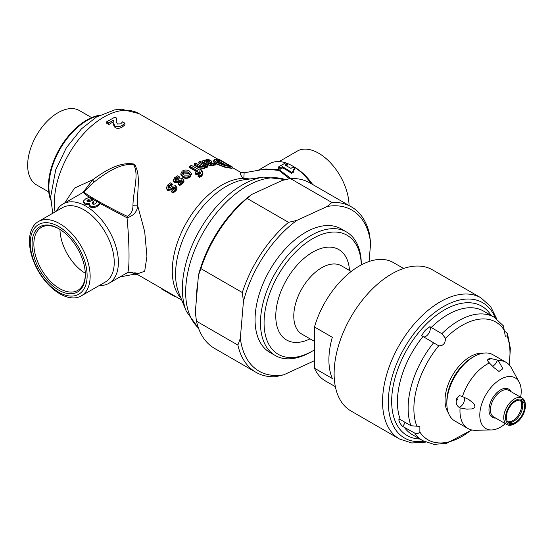 <?xml version="1.0" encoding="UTF-8"?>
<svg xmlns="http://www.w3.org/2000/svg" width="553" height="553" viewBox="0 0 553 553"><rect width="100%" height="100%" fill="white"/><g stroke="black" fill="none" stroke-linecap="round" stroke-linejoin="round"><path stroke-width="0.83" d="M496.732 318.901L490.573 306.486L480.93 297.818L432.487 269.85A81.491 47.053 120 0 0 350.996 316.904A81.491 47.053 120 0 0 350.996 411.003L399.432 438.971L411.764 442.988L425.596 442.117M314.491 326.996L332.318 337.289A68.247 39.401 120 0 0 332.318 378.501L314.491 368.208L314.491 326.996A68.247 39.401 -60 0 1 393.453 262.606L403.6 268.468M335.353 386.678L325.205 380.823A68.247 39.401 -60 0 1 314.491 368.208M492.557 366.217A6.366 3.677 120 0 0 497.375 360.051L498.267 360.563A38.198 22.058 -60 0 1 506.085 362.333L492.951 354.75A38.198 22.058 120 0 0 473.845 356.644L472.048 357.68A35.655 20.585 120 0 0 446.838 401.347L446.838 403.427A38.198 22.058 120 0 0 454.746 420.916L467.886 428.499A38.198 22.058 -60 0 1 460.103 407.907L459.211 407.395A6.366 3.677 120 0 0 463.621 402.854A6.366 3.677 120 0 0 464.043 397.165M243.444 301.399A92.952 53.669 -60 0 1 296.781 220.426L288.535 222.347A95.496 55.134 120 0 0 242.297 292.537L243.444 301.399L240.334 338.298L237.88 345.079A95.496 55.134 120 0 0 255.935 372.293A95.496 55.134 120 0 0 275.546 376.717L283.793 374.796A92.952 53.669 -60 0 1 240.334 338.298M283.793 374.796L314.194 360.826A92.952 53.669 -60 0 0 314.491 360.611M369.072 261.507L370.634 242.961L369.494 234.099A95.496 55.134 120 0 0 351.432 206.884A95.496 55.134 120 0 0 331.828 202.46L327.182 206.463A92.952 53.669 -60 0 1 370.634 242.961M327.182 206.463L296.781 220.426M275.235 355.503L269.829 352.379A71.309 41.171 -60 0 1 255.064 319.738A71.309 41.171 -60 0 1 286.191 247.979A71.309 41.171 -60 0 1 341.139 228.873L346.537 231.997A71.309 41.171 120 0 0 291.59 251.097A71.309 41.171 120 0 0 260.463 322.855A71.309 41.171 120 0 0 275.235 355.503A71.309 41.171 120 0 0 310.89 351.971L312.687 350.927A68.759 39.698 -60 0 1 264.064 322.855A68.759 39.698 -60 0 1 311.899 239.11A68.759 39.698 -60 0 1 361.282 264.908M361.309 264.894L361.309 264.638A71.309 41.171 120 0 0 346.537 231.997M59.973 229.412A36.394 21.014 -120 0 0 85.293 273.265M507.633 421.739A12.671 7.313 120 0 0 512.645 420.688A12.671 7.313 120 0 0 520.663 410.561A12.671 7.313 120 0 0 520.103 400.137M196.453 298.841A86.586 49.991 -60 0 1 197.794 282.853M99.678 115.238A54.118 31.245 120 0 0 48.408 186.396A54.118 31.245 120 0 0 50.689 200.089M91.646 117.616L79.445 110.579A42.913 24.774 120 0 0 36.539 135.354A42.913 24.774 120 0 0 36.539 184.902L48.733 191.946M349.04 205.502A42.913 24.774 -120 0 0 330.189 162.492A42.913 24.774 -120 0 0 297.244 151.121L279.127 161.587M311.27 183.693A45.837 26.468 -120 0 0 292.523 165.976A45.837 26.468 -120 0 0 269.601 163.702L258.548 170.082M312.666 184.502A42.913 24.774 -120 0 0 294.59 167.172L292.523 165.976M59.143 228.901A36.394 21.014 -120 0 0 41.399 227.352A36.394 21.014 -120 0 0 41.399 269.373A36.394 21.014 -120 0 0 77.786 290.38A36.394 21.014 -120 0 0 85.321 274.24M85.328 274.765A37.666 21.747 60 0 1 58.694 290.138A37.666 21.747 60 0 1 32.06 244.011A37.666 21.747 60 0 1 58.694 228.631A37.666 21.747 60 0 1 85.328 274.765M81.25 295.91L105.36 281.995A42.913 24.774 -120 0 0 114.243 262.35A42.913 24.774 -120 0 0 95.517 219.168A42.913 24.774 -120 0 0 62.448 207.672L38.337 221.587A42.913 24.774 -120 0 0 38.337 271.136A42.913 24.774 -120 0 0 81.25 295.91A42.913 24.774 -120 0 0 90.139 276.272A42.913 24.774 -120 0 0 71.406 233.083A42.913 24.774 -120 0 0 38.337 221.587M56.454 211.128A45.837 26.468 60 0 1 63.056 203.939A45.837 26.468 60 0 1 98.379 216.216A45.837 26.468 60 0 1 118.383 262.35A45.837 26.468 60 0 1 108.893 283.336A45.837 26.468 60 0 1 99.367 285.452M87.125 275.802A40.21 23.219 -120 0 0 44.475 222.741A40.21 23.219 -120 0 0 44.475 279.611A40.21 23.219 -120 0 0 87.125 275.802M87.021 200.96L86.987 200.587L87.685 201.492L89.607 201.651L91.922 200.49L93.886 201.624L92.075 202.944L92.545 203.988L93.955 204.285L95.386 203.739L97.418 201.389L99.789 203.069L97.045 205.585L93.498 206.739L90.291 205.875L89.116 204.147L89.531 203.055L87.395 203.525L84.796 202.986L83.33 201.14L85.591 198.9L89.925 197.068L92.33 198.119L88.238 199.481L86.973 200.774M83.468 202.833L83.33 201.14M89.531 204.299L87.409 204.783L87.395 203.525M87.409 204.783L84.872 204.278L83.489 202.467M99.789 203.069L99.637 204.209L96.865 206.711L93.339 207.88L90.201 207.064L89.088 205.412L89.116 204.147M93.339 207.88L93.498 206.739M93.886 201.624L93.851 202.854L92.033 204.168M92.33 198.119L92.42 199.412L88.362 200.787L87.104 201.893M92.157 199.564L92.068 198.271M293.429 170.117L293.505 169.515L293.968 170.877L291.604 172.246L282.389 166.612L280.164 167.891L278.242 167.089L285.376 162.969L287.304 163.771L285.023 165.091L290.926 168.354L293.201 167.041L295.012 168.285L293.415 169.812M293.968 170.877L293.788 172.004L291.424 173.366A45.837 26.468 -120 0 0 282.507 167.918L280.281 169.204A45.837 26.468 -120 0 0 278.422 168.423L278.242 167.089M280.281 169.204L280.164 167.891M282.507 167.918L282.389 166.612M291.424 173.366L291.604 172.246M293.36 170.677L294.88 169.446L295.012 168.285M287.304 163.771L287.422 165.084L286.336 165.706M108.747 122.994L106.708 121.819L114.872 117.118L116.628 118.135L116.178 121.508L117.402 123.996L120.713 123.893L122.586 121.86L124.943 123.222L122.22 125.4C119.503 126.948 117.077 127.135 114.941 125.966L113.095 122.483L113.455 120.098L108.747 122.994L108.858 124.584L106.819 123.409L106.708 121.819M124.943 123.222L124.833 124.943L122.206 127.072C119.566 128.573 117.174 128.738 115.038 127.57L113.137 124.252L113.095 122.483M113.123 121.95A70.031 40.431 120 0 0 108.858 124.584M116.192 121.86L116.628 118.135M250.557 178.902L249.548 178.916A5.095 2.419 -90.3 0 0 249.652 179.027M249.548 178.916L243.804 178.419A5.095 4.009 -50.3 0 1 243.03 178.391L246.866 179.4M240.79 173.31C241.295 171.043 238.232 172.453 243.03 178.391A70.031 40.431 120 0 0 184.101 226.986A70.031 40.431 120 0 0 180.997 298.274M243.804 178.419L244.143 172.806M290.933 178.522L278.664 169.412L262.834 169.405M265.896 168.962L279.113 170.504L289.509 178.737M84.146 191.628L83.876 191.884A5.095 5.018 50.4 0 1 83.068 192.423L89.137 197.31M92.399 199.08L97.1 201.748M99.754 203.324L127.024 217.799A5.095 1.956 110 0 1 127.342 216.361C106.155 206.317 80.655 191.614 84.284 191.497M89.427 186.32L93.25 182.732A5.095 1.908 49 0 0 92.704 179.794L83.068 192.423M93.25 182.732C104.088 174.064 119.987 162.838 133.549 164.642C139.391 174.264 133.149 190.806 132.948 205.654A5.095 0.816 -177.4 0 0 137.697 205.778C136.66 190.661 141.52 174.271 134.109 164.089C119.462 161.331 103.743 171.693 92.704 179.794L74.62 188.027L64.722 202.972M132.948 205.654C132.934 210.769 131.068 214.336 127.342 216.361M127.024 272.816C129.692 274.329 129.699 244.813 127.024 217.799C133.632 215.711 137.185 211.702 137.697 205.778L144.699 231.659L146.932 256.274L144.692 271.246L137.697 273.728L128.241 272.235M63.056 203.939L83.054 192.437M181.716 300.037L137.925 274.758L137.697 273.728A5.095 5.005 -14.2 0 0 132.948 273.217L134.462 274.212L119.96 276.942M125.026 274.018L127.342 272.864A5.095 0.864 61.7 0 0 127.155 272.788M127.342 272.864C131.061 271.896 132.927 272.021 132.948 273.217M213.928 160.55L213.582 160.826C213.32 161.642 214.329 162.72 216.603 164.054L224.456 167.117L229.509 167.994A70.031 40.431 -60 0 1 232.046 168.485L232.343 166.965L224.877 165.637L217.205 162.651C214.889 161.241 213.921 160.197 214.301 159.52L217.267 159.223L219.735 159.686L232.343 166.965M173.428 180.942L174.444 182.87L178.287 182.428L179.856 181.37L181.716 181.094M177.921 178.343L179.476 177.852L177.783 178.011L175.135 180.347M175.439 180.513L174.838 179.518L175.266 180.43L177.382 179.995L178.985 178.93L182.587 178.64L183.437 179.635L182.151 182.462L179.4 184.343L178.066 183.568L181.121 181.833L181.508 179.877L179.393 180.237L177.79 181.315L174.216 181.764L173.4 180.872L173.283 180.084L174.693 177.651L177.727 175.792L179.131 176.601L175.695 178.308L174.838 179.518L175.266 180.43M179.732 185.511L178.384 184.349L179.732 185.511L182.67 183.555C184.315 182.013 184.439 180.672 183.043 179.525M166.653 188.608L167.732 190.509L171.465 189.852L172.951 188.628L174.734 188.214M170.946 185.428L172.446 184.813L172.253 184.495L170.78 185.11L168.264 188.027M168.99 188.663L168.61 187.875M173.006 193.121L171.624 191.967L173.006 193.121L175.792 190.854C177.34 189.098 177.409 187.626 175.999 186.444M202.716 161.656A70.031 40.431 120 0 0 202.35 161.759L207.61 164.794L210.582 165.782L215.352 164.96L215.428 163.515L210.824 164.303L208.046 163.384L202.965 160.446L204.202 160.114L204.99 160.57L206.352 159.471L208.55 159.589L210.88 160.481L211.758 161.932L209.331 163.08L210.949 163.605L214.149 162.782L215.428 163.515M211.308 163.612L211.695 162.644M203.946 166.038L198.665 162.99L199.032 161.759L200.29 161.303L207.721 165.589L206.463 166.052L205.633 165.575L205.467 166.819M205.668 167.2L206.283 167.559L205.488 166.688L204.278 168.195L199.142 167.642L194.317 164.856L193.944 165.057L198.949 167.946L204.437 168.52L205.668 167.2L205.474 166.757M196.647 174.831L195.32 173.649L194.967 173.863L195.32 173.649A70.031 40.431 120 0 0 194.967 173.863L196.647 174.831A70.031 40.431 -60 0 1 199.28 173.172L200.297 173.891M199.626 177.333L198.174 176.082L198.015 176.407L199.626 177.333L201.617 176.255L202.903 173.497M180.776 174.022L182.808 177.389C185.241 178.792 187.75 178.654 190.336 176.988L191.407 173.545M174.803 187.882L172.736 188.338L171.236 189.568L167.801 190.191L167.137 189.589M171.465 189.852L170.815 188.898L167.345 189.548L166.363 187.778L167.642 185.075L170.545 182.877L171.948 183.693L168.644 185.732L167.863 187.087L168.319 188.055L170.359 187.481L171.893 186.243L175.398 185.732L176.165 186.506L175.121 189.928L172.515 192.091L171.174 191.317L174.091 189.292L174.389 187.149L172.336 187.647L170.815 188.898M176.303 186.9L175.792 190.854M175.121 189.928L175.529 190.612L172.965 192.741L172.515 192.091M170.4 184.384L170.78 185.11L169.052 186.423L169.315 186.665M172.446 184.813A70.031 40.431 -60 0 1 172.73 184.502L171.948 183.693M172.197 184.197L172.73 184.502L172.308 184.432A70.286 40.583 120 0 0 172.253 184.495L171.886 183.755M171.624 191.967L171.174 191.317M181.854 180.783L179.67 181.066L178.087 182.124L174.548 182.538L173.4 180.872M178.287 182.428L177.79 181.315M183.437 179.635L183.686 180.513L182.67 183.555M182.151 182.462L182.435 183.285L179.725 185.124L179.4 184.343M177.527 177.16L177.783 178.011L175.972 179.131L176.213 179.4M179.476 177.852A70.031 40.431 -60 0 1 179.766 177.589L179.131 176.601M179.331 177.34L179.372 177.472A70.286 40.583 120 0 0 179.31 177.527L179.068 176.656M178.384 184.349L178.066 183.568M182.843 174.195L183.561 173.075L188.061 173.248L189.513 174.513M189.686 174.174L188.22 172.93L188.061 173.248M188.11 171.962L189.734 173.683L188.905 175.128L184.025 175.094L182.407 173.393L183.209 171.838L188.11 171.962L188.22 172.93L183.354 172.785L182.58 173.842M191.379 173.317L191.483 174.313L190.128 176.69C187.688 178.287 185.29 178.412 182.939 177.057L180.955 174.852L180.769 173.974L182.131 171.223C184.391 169.667 186.824 169.605 189.423 171.036L191.379 173.317L189.983 175.75C187.799 177.389 185.379 177.527 182.732 176.165L180.769 173.974M202.052 171.61A70.031 40.431 -60 0 1 202.253 171.499L201.935 170.22L200.843 170.815L202.903 173.027L201.382 174.935L199.564 175.93L198.105 175.087L200.78 173.117L199.578 171.907L196.571 173.407L195.257 172.647L197.898 170.995L189.755 166.294L191.379 165.354L199.522 170.054L200.621 169.46L201.935 170.22M201.9 171.278L202.253 171.499L201.9 171.278A70.286 40.583 120 0 0 201.734 171.368M196.681 171.734L189.409 167.538L189.769 167.324A70.031 40.431 120 0 0 189.409 167.538L189.755 166.294M199.28 173.172L199.28 172.757A70.286 40.583 120 0 0 196.633 174.409L196.571 173.407M200.545 173.642L199.592 172.937L199.419 173.255M202.903 173.027L202.903 174.084L201.617 176.255M201.382 174.935L201.43 175.951L199.64 176.925L199.564 175.93M195.32 173.649L195.257 172.647M199.578 171.907L199.592 172.937L199.267 171.727M206.283 167.559A70.031 40.431 -60 0 1 207.866 166.978L207.721 165.589M207.562 166.799L207.548 166.709A70.286 40.583 120 0 0 206.31 167.165L206.463 166.052M194.317 164.863L193.944 165.057A70.031 40.431 120 0 1 194.31 164.877L194.386 163.785L195.658 163.176L201.804 166.474L203.539 166.273L204.582 164.967L199.032 161.759M205.633 165.575L204.389 167.103L199.204 166.571L194.386 163.785M205.481 166.688L205.626 165.644M206.919 161.704L209.2 162.133M209.732 160.716L209.967 161.697L208.094 162.361L206.034 161.172L207.071 160.225L209.732 160.716L209.428 161.87L206.511 161.448M215.11 164.67L210.589 165.444L207.824 164.518L202.35 161.759L202.965 160.446M210.541 163.55L211.453 163.087L211.965 161.649L211.626 163.398M231.942 168.423L231.825 168.112A70.286 40.583 120 0 0 229.426 167.656L224.47 166.799L216.845 163.812C214.619 162.506 213.638 161.462 213.9 160.688L213.582 160.826M214.301 159.52L213.9 160.688M226.004 165.264L219.278 161.379L225.03 165.05M217.122 161.455L218.283 161.545A70.031 40.431 -60 0 1 219.209 161.69M219.776 160.225L229.481 165.831A71.558 41.316 120 0 0 228.375 165.651L224.67 164.96L218.85 162.589L216.423 160.273L218.677 160.052A71.558 41.316 -60 0 1 219.776 160.225L219.278 161.379A70.286 40.583 120 0 0 218.2 161.206L216.755 161.123M174.727 187.474L174.389 187.149L174.693 188.193M168.644 185.732L169.052 186.423L168.285 187.764L167.863 187.087L168.319 188.055M181.882 180.299L181.508 179.877L181.647 181.052M198.174 176.082L198.105 175.087M161.545 288.389L161.338 288.839L173.946 296.118L175.481 296.436M174.147 295.668L173.946 296.118M525.35 406.13L525.35 405.093A15.277 8.82 120 0 0 522.184 398.098A15.277 8.82 120 0 0 506.907 406.918A15.277 8.82 120 0 0 506.907 424.559A15.277 8.82 120 0 0 514.428 423.875A15.277 8.82 120 0 0 514.546 423.805L515.444 423.287A14.005 8.088 -60 0 1 515.341 423.349A14.005 8.088 -60 0 1 505.539 417.48A14.005 8.088 -60 0 1 515.479 400.393A14.005 8.088 -60 0 1 525.35 406.13A14.005 8.088 -60 0 1 515.444 423.287M515.348 422.402A12.857 7.424 120 0 0 523.829 411.079A12.857 7.424 120 0 0 521.873 400.711A12.857 7.424 120 0 0 509.016 408.135A12.857 7.424 120 0 0 509.016 422.983A12.857 7.424 120 0 0 515.348 422.402M508.179 422.354A12.857 7.424 120 0 0 513.543 421.365A12.857 7.424 120 0 0 521.762 410.865A12.857 7.424 120 0 0 520.912 400.303M520.629 397.199A29.288 16.908 120 0 0 519.149 382.061A29.288 16.908 120 0 0 485.859 394.766A29.288 16.908 120 0 0 491.506 429.951A29.288 16.908 120 0 0 505.352 423.667M506.085 362.333A38.198 22.058 -60 0 1 511.311 367.821L519.149 382.061M498.267 360.563L502.877 368.713L498.993 371.45L494.237 367.842L488.721 362.346L487.234 360.203L488.672 358.89A38.198 22.058 -60 0 1 490.407 358.434A1.272 0.733 -60 0 1 489.308 359.782A1.272 0.733 -60 0 1 488.672 358.89M456.667 398.589A1.272 0.733 -60 0 1 457.29 399.501A1.272 0.733 -60 0 1 456.197 400.87A38.198 22.058 -60 0 1 456.667 398.589L459.453 395.637L462.439 396.556A38.198 22.058 -60 0 1 489.605 362.858M462.439 396.556L468.716 399.487L473.216 402.985L474.529 404.782L474.909 406.745L473.824 408.204L471.992 408.923L466.725 409.137L460.103 407.907M491.506 429.951L475.248 430.282A38.198 22.058 -60 0 1 467.886 428.499M473.845 356.644A38.198 22.058 120 0 0 446.838 403.427M456.197 400.87C455.99 403.718 456.992 405.888 459.211 407.395M497.375 360.051L490.407 358.434M503.88 330.95L506.126 332.249L507.502 333.818L507.087 335.906L505.311 336.245L503.465 325.917L494.202 317.249A71.309 41.171 120 0 0 441.847 333.708L445.497 338.305C445.317 343.496 443.057 345.998 438.702 345.798L421.69 335.712C425.209 329.505 425.395 330.162 429.888 326.678L441.847 333.708M400.268 419.568L410.976 425.748L419.879 426.425L419.872 432.066C418.282 433.676 416.554 434.001 414.695 433.054L402.632 426.398C399.971 423.75 398.727 421.31 398.907 419.084L400.268 419.568A71.309 41.171 120 0 1 422.962 336.556M404.948 422.271A6.366 3.677 -60 0 1 402.632 426.398M482.707 353.249A35.655 20.585 120 0 0 452.423 375.459A35.655 20.585 120 0 0 448.331 412.794M429.888 326.678A6.366 3.677 -60 0 1 428.9 333.155A6.366 3.677 -60 0 1 423.743 337.005M242.297 292.537L200.884 268.627A95.496 55.134 -60 0 1 247.115 198.437L288.535 222.347M331.828 202.46L290.408 178.55A95.496 55.134 -60 0 1 310.019 182.974L351.432 206.884M247.115 198.437L251.76 194.435L282.161 180.472L290.408 178.55M255.935 372.293L214.516 348.383A95.496 55.134 -60 0 1 196.46 321.169L237.88 345.079M251.76 194.435A92.952 53.669 120 0 0 198.423 275.408L200.884 268.627M198.423 275.408L195.32 312.307L196.46 321.169M314.491 349.849A68.759 39.698 -60 0 1 312.687 350.927M198.444 327.998A86.586 49.991 -60 0 1 204.126 230.898A86.586 49.991 -60 0 1 285.486 179.635M84.872 204.278L84.796 202.986M90.201 207.064L90.291 205.875M96.865 206.711L97.045 205.585M93.422 203.103L93.457 201.873M88.362 200.787L88.238 199.481M115.038 127.57L114.941 125.966M122.206 127.072L122.22 125.4M178.909 293.166A71.738 41.42 -60 0 1 190.426 224.2A71.738 41.42 -60 0 1 244.398 179.739L263.809 177.091A84.879 49.003 120 0 0 199.951 229.695A84.879 49.003 120 0 0 186.32 311.304L178.909 293.166M55.058 211.937A70.031 40.431 -60 0 1 81.187 136.522A70.031 40.431 -60 0 1 138.907 113.586L218.2 159.368M172.336 187.647L172.951 188.628M167.345 189.548L167.732 190.509M179.393 180.237L179.856 181.37M174.216 181.764L174.444 182.87M175.695 178.308L175.972 179.131L175.142 180.326M183.209 171.838L183.561 173.075M182.732 176.165L182.808 177.389M190.336 176.988L189.983 175.75M197.027 171.52L189.769 167.324M204.389 167.103L204.437 168.52M199.204 166.571L198.949 167.946M207.071 160.225L206.857 161.649M213.569 164.103L213.423 165.589M210.824 164.303L210.582 165.782M208.046 163.384L207.61 164.794M224.877 165.637L224.456 167.117M229.509 167.994L229.903 166.501M217.205 162.651L216.603 164.054M218.677 160.052L218.283 161.545M135.499 165.278A61.466 35.489 -60 0 1 135.146 166.446M98.6 115.819A54.118 31.245 120 0 0 60.111 148.964A54.118 31.245 120 0 0 50.655 198.873M506.907 424.559L493.58 416.865A15.277 8.82 -60 0 1 493.58 399.225A15.277 8.82 -60 0 1 508.857 390.404L522.184 398.098M510.972 391.621A16.3 9.408 120 0 0 492.35 398.513A16.3 9.408 120 0 0 495.695 418.089M509.043 364.683A67.957 39.235 120 0 0 507.087 335.906M503.997 329.844A67.957 39.235 120 0 0 445.497 338.305M438.702 345.798A67.957 39.235 120 0 0 416.782 426.004M419.872 432.066A67.957 39.235 120 0 0 471.398 429.888M491.175 315.5A74.655 43.106 120 0 0 490.38 314.284A74.655 43.106 120 0 0 406.552 350.326A74.655 43.106 120 0 0 419.865 439.006M494.202 317.249L483.502 311.069A71.309 41.171 120 0 0 431.146 327.528M403.994 426.875A71.309 41.171 120 0 0 412.192 434.575L422.893 440.755A71.309 41.171 120 0 1 414.695 433.054M433.663 342.729A71.309 41.171 120 0 0 410.976 425.748M480.93 297.818A81.491 47.053 120 0 0 399.432 344.872A81.491 47.053 120 0 0 399.432 438.971M495.218 317.857A78.139 45.118 120 0 0 404.492 347.789A78.139 45.118 120 0 0 423.937 441.322M314.491 341.408L301.959 334.171A39.47 22.791 -60 0 1 293.781 316.102A39.47 22.791 -60 0 1 311.007 276.376A39.47 22.791 -60 0 1 341.429 265.799L351.224 271.454M349.51 270.465A52.203 30.139 120 0 0 311.36 252.956A52.203 30.139 120 0 0 275.774 316.102A52.203 30.139 120 0 0 310.033 338.837M232.136 167.414L240.555 172.273L244.032 172.819M265.889 168.955L244.032 172.833M127.28 272.712L128.566 272.104M108.893 283.336L127.287 272.719M84.146 191.635L89.51 186.243M137.925 274.758L134.462 274.212M198.548 328.288L186.32 311.304M285.666 179.594L263.809 177.091M175.806 186.513L176.538 187.253L176.165 186.506M166.702 188.967L167.144 189.596M52.742 213.271L50.648 196.813L55.729 169.757L66.374 147.741L81.436 128.87L96.388 117.098L114.706 109.874L121.446 109.204L138.907 113.586M471.785 429.971L446.319 443.492L433.96 444.335L422.893 440.755M507.502 333.818L510.364 348.349L509.313 364.973"/></g></svg>

